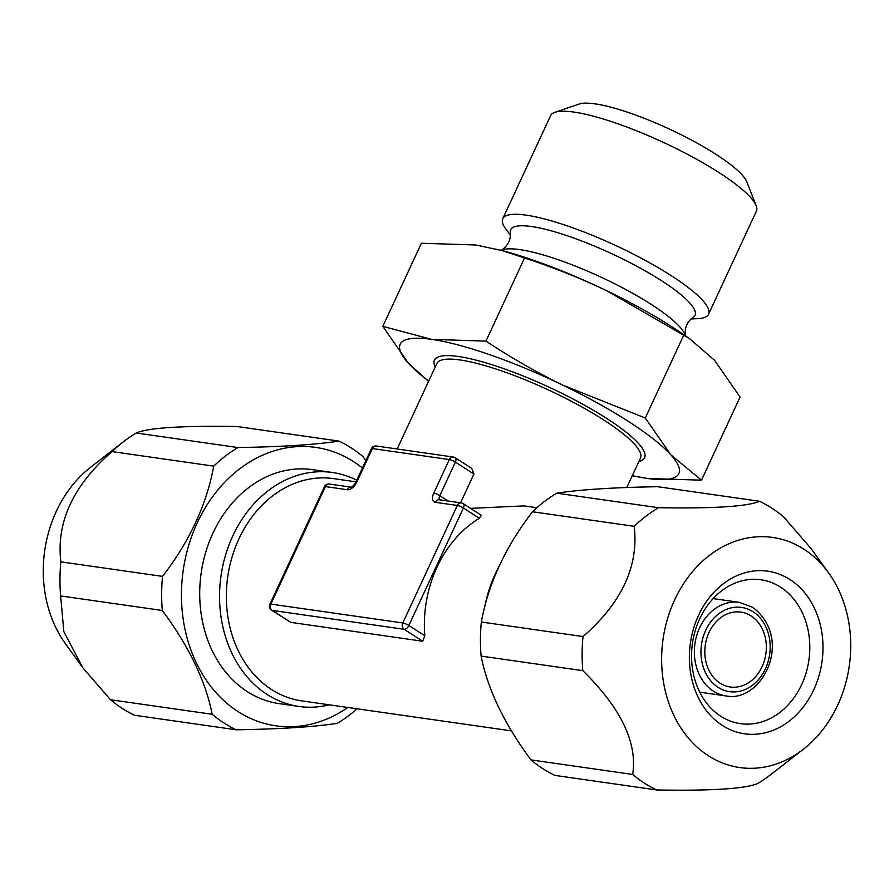<?xml version="1.0" encoding="UTF-8"?>
<svg xmlns="http://www.w3.org/2000/svg" width="894" height="894" viewBox="0 0 894 894"><rect width="100%" height="100%" fill="white"/><g stroke="black" fill="none" stroke-linecap="round" stroke-linejoin="round"><path stroke-width="1.34" d="M454.588 457.504A4.727 2.604 122.8 0 1 455.202 457.728L471.775 468.422L473.921 474.043L460.566 502.808M470.579 508.373L524.063 505.892L536.903 507.714M397.159 448.989L436.853 363.489A112.264 22.987 24.9 0 1 499.601 370.217A112.264 22.987 24.9 0 1 603.942 420.102A112.264 22.987 -155.1 0 1 640.495 458.03L626.806 487.532M481.117 515.357L479.363 518.297A112.264 90.853 -81.9 0 0 424.818 635.79L422.683 641.244L290.762 622.369L271.631 610.2A4.727 2.604 -57.2 0 0 272.245 610.423A4.727 3.822 -81.9 0 1 270.871 604.087A4.727 0.972 -155.1 0 0 269.899 604.232A4.727 4.727 0 0 0 271.631 610.2M511.524 730.89L301.759 700.885A112.264 90.853 98.1 0 1 271.396 689.419A112.264 90.853 -81.9 0 1 231.959 557.398A112.264 90.853 -81.9 0 1 333.563 478.625L356.024 481.832M453.314 457.024A4.727 4.727 0 0 1 455.202 457.728A4.727 2.604 122.8 0 1 455.392 462.097A4.727 0.972 24.9 0 0 449.324 459.561A4.727 3.822 -81.9 0 1 453.314 457.024L376.363 446.005A4.727 3.822 -81.9 0 0 372.373 448.553L356.795 482.123A9.454 5.208 -57.2 0 1 347.397 489.733L325.416 486.582L270.871 604.087L402.792 622.962A4.727 0.972 24.9 0 1 408.849 625.498A4.727 2.604 122.8 0 1 404.155 629.298A4.727 3.822 -81.9 0 1 402.792 622.962L457.337 505.456L435.344 502.316A9.454 5.208 -57.2 0 1 433.746 493.13L449.324 459.561L372.373 448.553A4.727 0.972 -155.1 0 0 371.412 448.699L355.823 482.268C353.666 485.509 352.135 487.141 351.208 487.174L329.405 484.045A4.727 4.727 0 0 0 324.444 486.727L269.899 604.232M462.6 503.4A4.727 2.604 122.8 0 1 463.215 503.624A4.727 2.604 122.8 0 1 463.394 507.993L479.363 518.297M329.405 484.045A4.727 3.822 -81.9 0 0 325.416 486.582A4.727 0.972 -155.1 0 0 324.444 486.727M424.818 635.79L408.849 625.498L463.394 507.993A4.727 0.972 24.9 0 0 457.337 505.456A4.727 3.822 -81.9 0 1 461.315 502.92L439.334 499.768A4.727 3.822 -81.9 0 0 435.344 502.316M435.233 366.976A115.851 23.725 24.9 0 1 487.375 363.299A115.851 23.725 24.9 0 1 606.892 418.56A115.851 23.725 24.9 0 1 638.886 461.505M428.528 381.403L408.29 363.087A153.623 31.458 -155.1 0 0 428.662 381.135M485.956 341.117L431.757 339.385L382.822 326.355L408.29 363.087A153.623 31.458 24.9 0 1 431.757 339.385A153.623 31.458 24.9 0 1 562.996 385.225L645.289 418.023L670.768 454.755A153.623 31.458 -155.1 0 0 562.996 385.225C537.026 372.608 511.346 357.902 485.956 341.117L524.532 257.997C553.364 267.384 580.787 278.313 606.825 290.796A153.623 31.458 24.9 0 1 680.747 332.624L689.475 338.558L714.597 360.327L740.064 397.059L701.488 480.179L647.301 478.446A153.623 31.458 -155.1 0 0 670.768 454.755L701.488 480.179M632.315 475.664A153.623 31.458 -155.1 0 0 647.301 478.446L632.281 475.742M382.822 326.355L421.398 243.246L475.597 244.967L502.316 250.599L524.532 257.997M502.316 250.599L506.652 251.806A153.623 31.458 24.9 0 1 606.825 290.796L689.475 338.558M645.289 418.023L683.865 334.915M685.34 335.876C684.525 327.74 687.106 321.583 693.107 317.404A101.625 20.808 -155.1 0 0 661.929 280.984A101.625 20.808 24.9 0 0 561.98 234.027A101.625 20.808 24.9 0 0 510.295 232.552C510.977 239.827 507.948 245.783 501.199 250.409M510.44 235.156L506.205 229.59A113.449 23.233 24.9 0 1 502.752 218.717A113.449 23.233 24.9 0 1 566.159 225.512A113.449 23.233 24.9 0 1 671.606 275.911A113.449 23.233 24.9 0 1 708.551 314.241A113.449 23.233 24.9 0 1 698.013 318.633L691.028 318.979M502.752 218.717L550.592 115.661A113.449 23.233 24.9 0 1 554.906 112.309A113.449 23.233 24.9 0 1 719.446 172.855A113.449 23.233 -155.1 0 1 756.156 205.721A113.449 23.233 -155.1 0 1 756.38 211.185L708.551 314.241M756.156 205.721L746.836 181.884A94.54 19.355 -155.1 0 0 716.239 154.506A94.54 19.355 24.9 0 0 579.133 104.039L554.906 112.309M123.026 442.072A154.807 125.283 -81.9 0 0 112.029 451.593C73.23 485.408 56.166 522.163 60.848 561.845A154.807 125.283 -81.9 0 0 60.636 595.929L63.854 631.645L82.796 667.751L65.374 643.613A116.231 94.071 -81.9 0 1 90.596 467.294L123.026 442.072A154.807 125.283 -81.9 0 1 136.268 432.998L237.96 447.548C281.722 446.844 315.403 444.698 338.994 441.1A154.807 125.283 -81.9 0 1 351.398 448.017A154.807 125.283 98.1 0 1 363.02 456.611L365.892 460.578M236.217 729.795L134.525 715.245A154.807 125.283 98.1 0 1 122.12 708.339A154.807 125.283 -81.9 0 1 110.498 699.734L212.18 714.284A154.807 125.283 -81.9 0 0 223.802 722.888A154.807 125.283 98.1 0 0 236.217 729.795C280.001 729.091 313.682 726.934 337.25 723.347A154.807 125.283 98.1 0 0 357.097 708.797M82.796 667.751L110.498 699.734M338.994 441.1L237.301 426.55C181.806 425.611 148.136 427.768 136.268 432.998M112.029 451.593L213.711 466.143A154.807 125.283 -81.9 0 1 237.96 447.548M60.636 595.929L162.328 610.479A154.807 125.283 -81.9 0 1 162.54 576.395L60.848 561.845M213.711 466.143C206.749 504.35 189.684 541.105 162.54 576.395M162.328 610.479C189.047 646.541 205.676 681.15 212.18 714.284M347.8 707.467A140.626 113.806 98.1 0 1 237.893 711.479A140.626 113.806 -81.9 0 1 197.194 522.979A140.626 113.806 -81.9 0 1 353.8 461.785A140.626 113.806 98.1 0 1 362.439 468.02M329.338 704.83A118.176 95.636 -81.9 0 1 298.942 706.45L279.107 703.612A118.176 95.636 -81.9 0 1 247.146 691.543A118.176 95.636 -81.9 0 1 205.631 552.57A118.176 95.636 -81.9 0 1 312.587 469.652L332.423 472.49A118.176 95.636 -81.9 0 1 356.784 480.201M298.942 706.45A118.176 95.636 -81.9 0 1 266.982 694.381A118.176 95.636 -81.9 0 1 225.467 555.409A118.176 95.636 -81.9 0 1 332.423 472.49M719.983 683.117A37.816 30.608 -81.9 0 1 706.696 638.651A37.816 30.608 -81.9 0 1 740.925 612.111A37.816 30.608 -81.9 0 1 751.15 615.977A37.816 30.608 98.1 0 1 764.437 660.442A37.816 30.608 98.1 0 1 730.208 686.983A37.816 30.608 98.1 0 1 719.983 683.117M720.732 716.228A72.671 58.814 -81.9 0 1 695.197 630.762A72.671 58.814 -81.9 0 1 760.973 579.77A72.671 58.814 -81.9 0 1 780.63 587.19A72.671 58.814 98.1 0 1 806.164 672.657A72.671 58.814 98.1 0 1 740.388 723.648A72.671 58.814 98.1 0 1 720.732 716.228M722.33 725.414A82.125 66.469 98.1 0 0 813.797 689.665A82.125 66.469 98.1 0 0 790.028 579.58A82.125 66.469 -81.9 0 0 698.56 615.329A82.125 66.469 -81.9 0 0 722.33 725.414M708.283 755.687A116.231 94.071 98.1 0 0 803.404 749.217A116.231 94.071 98.1 0 0 828.626 572.898A116.231 94.071 98.1 0 0 804.075 549.307A116.231 94.071 -81.9 0 0 674.646 599.885A116.231 94.071 -81.9 0 0 708.283 755.687M828.626 572.898L811.204 548.771L783.502 516.777A154.807 125.283 98.1 0 0 771.88 508.183A154.807 125.283 -81.9 0 0 759.475 501.266L657.783 486.716C614.022 487.42 580.34 489.577 556.75 493.164L658.442 507.714C713.948 508.652 747.63 506.507 759.475 501.266M530.98 759.9L632.661 774.45A154.807 125.283 -81.9 0 0 644.283 783.055A154.807 125.283 98.1 0 0 656.699 789.961L555.006 775.411A154.807 125.283 98.1 0 1 542.602 768.505A154.807 125.283 -81.9 0 1 530.98 759.9C504.25 723.849 487.632 689.24 481.117 656.095A154.807 125.283 -81.9 0 1 481.33 622.012C488.303 583.793 505.356 547.05 532.511 511.759A154.807 125.283 -81.9 0 1 556.75 493.164M803.404 749.217L770.974 774.439A154.807 125.283 98.1 0 1 757.732 783.513C745.529 788.765 711.859 790.922 656.699 789.961M632.661 774.45C637.612 742.769 620.995 708.171 582.81 670.656A154.807 125.283 -81.9 0 1 583.022 636.562L481.33 622.012M582.81 670.656L481.117 656.095M583.022 636.562C621.822 602.712 638.886 565.969 634.192 526.309L532.511 511.759M634.192 526.309A154.807 125.283 -81.9 0 1 658.442 507.714M499.567 565.377A118.176 95.636 98.1 0 0 484.794 606.646M290.762 622.369L272.245 610.423L404.155 629.298L422.683 641.244M433.746 493.13A4.727 0.972 24.9 0 1 439.814 495.667L455.392 462.097L473.921 474.043M448.129 501.031L439.814 495.667A4.727 2.604 -57.2 0 0 439.747 499.835M347.397 489.733A4.727 3.822 -81.9 0 1 351.241 487.174L351.387 487.185M356.795 482.123A4.727 0.972 -155.1 0 0 355.823 482.268M501.355 250.331A102.754 21.043 24.9 0 1 651.637 304.664A102.754 21.043 -155.1 0 1 685.296 335.719M718.038 687.318A42.543 34.43 -81.9 0 1 705.724 630.292A42.543 34.43 -81.9 0 1 753.094 611.775A42.543 34.43 98.1 0 1 765.409 668.801A42.543 34.43 98.1 0 1 718.038 687.318M713.334 691.118A47.27 38.252 -81.9 0 1 696.728 635.533A47.27 38.252 -81.9 0 1 739.517 602.366L752.916 607.417C794.699 639.88 761.263 703.299 726.118 695.945A47.27 38.252 98.1 0 1 713.334 691.118M376.363 446.005A4.727 4.727 0 0 0 371.412 448.699M461.315 502.92A4.727 4.727 0 0 1 463.215 503.624L481.654 515.525M699.756 692.168L726.118 695.945M713.155 598.589L739.517 602.366"/></g></svg>
